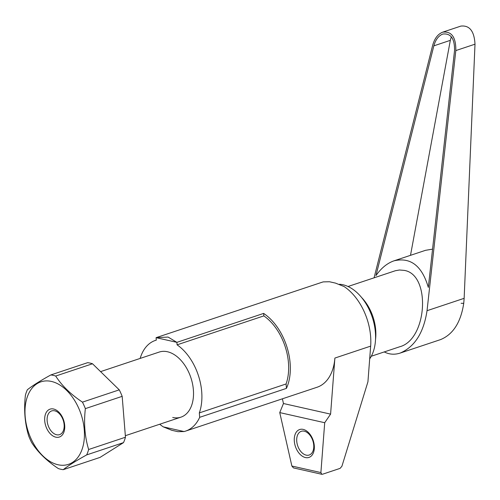 <?xml version="1.0" encoding="UTF-8"?>
<svg xmlns="http://www.w3.org/2000/svg" width="500" height="500" viewBox="0 0 500 500"><rect width="100%" height="100%" fill="white"/><g stroke="black" fill="none" stroke-linecap="round" stroke-linejoin="round"><path stroke-width="0.75" d="M296.744 441.256A12.5 7.981 -108.4 0 0 306.2 455.138A12.5 7.981 -108.4 0 0 309.188 455.025A12.5 7.981 -108.4 0 0 313.725 445.081A12.5 7.981 -108.4 0 0 304.269 431.2A12.5 7.981 -108.4 0 0 301.281 431.312A12.5 7.981 -108.4 0 0 296.744 441.256M125.369 435.694L180.938 417.156A34.312 21.919 -108.4 0 0 192.506 383.75A34.312 21.919 -108.4 0 0 167.438 351.744A34.312 21.919 -108.4 0 0 159.225 352.062A34.312 21.919 71.6 0 1 167.438 351.744A34.312 21.919 71.6 0 1 192.506 383.75A34.312 21.919 71.6 0 1 180.938 417.156A34.312 21.919 71.6 0 1 172.725 417.469M294.319 441.231A14.706 9.394 71.6 0 1 303.175 429.394A14.706 9.394 71.6 0 1 314.294 445.725A14.706 9.394 71.6 0 1 305.438 457.562A14.706 9.394 71.6 0 1 294.319 441.231M239.838 309.738A49.013 31.306 71.6 0 1 241.325 309.175L321.819 282.325A49.013 31.306 71.6 0 1 323.344 281.887L329.462 281.75L335.506 283.113L344.131 286.569A49.013 31.306 71.6 0 1 370.656 346.131L367.931 381.806L341.919 466.238L340.1 468.369L322.512 474.237L321.812 474.288L320.894 472.569L324.706 422.719L330.594 414.131L283.463 403.519L282.394 398.812M241.325 309.175A49.013 31.306 71.6 0 1 242.85 308.731L156.094 337.669L156.294 340.15A46.562 29.744 -108.4 0 0 155.344 340.438A46.562 29.744 -108.4 0 0 140.15 358.425M168.094 337.069L156.094 337.669L176.887 342.35L168.094 337.069M159.725 424.231A49.013 31.306 -108.4 0 0 163.275 426.869L171.9 430.319L177.938 431.681L184.062 431.55A49.013 31.306 -108.4 0 0 185.588 431.106A49.013 31.306 -108.4 0 0 199.681 417.325L199.325 412.906A46.562 29.744 -108.4 0 0 177.087 344.831L176.887 342.35L263.637 313.412L263.837 315.894A46.562 29.744 71.6 0 1 286.081 383.969L286.431 388.387A49.013 31.306 -108.4 0 0 290.169 372.981A49.013 31.306 -108.4 0 0 263.637 313.412M199.681 417.325L286.431 388.387M185.588 431.106L317.062 387.25A49.013 31.306 -108.4 0 0 334.888 358.062L330.594 414.131M177.087 344.831L263.837 315.894M199.325 412.906L286.081 383.969M283.463 403.519L279.75 412.594L291.869 466.031L293.456 467.9L321.812 474.288M324.706 422.719L279.75 412.594M51.356 381.425A43.5 27.788 71.6 0 1 84.256 429.744A43.5 27.788 71.6 0 1 58.062 464.756A43.5 27.788 71.6 0 1 25.162 416.438A43.5 27.788 71.6 0 1 51.356 381.425M63.231 469.681A49.013 31.306 71.6 0 1 60.806 469.263A49.013 31.306 71.6 0 1 58.369 468.587C46.681 460.812 37.763 452.119 31.612 442.494A49.013 31.306 71.6 0 1 28.706 436.006C24.838 423.306 23.744 409.675 25.419 395.125A49.013 31.306 71.6 0 1 27.369 389.738C32.425 385.731 40.244 380.8 50.831 374.95A49.013 31.306 71.6 0 1 53.256 375.369A49.013 31.306 71.6 0 1 55.694 376.044L92.513 363.762L119.262 389.856A49.013 31.306 71.6 0 1 122.175 396.344L125.463 437.225A49.013 31.306 71.6 0 1 123.513 442.619L100.05 457.4L63.231 469.681C68.281 465.675 76.106 460.75 86.694 454.894L123.513 442.619M125.463 437.225L88.65 449.506A49.013 31.306 71.6 0 1 86.694 454.894M88.65 449.506C84.781 436.8 83.688 423.175 85.356 408.625L122.175 396.344M119.262 389.856L82.45 402.137A49.013 31.306 71.6 0 1 85.356 408.625M82.45 402.137C70.763 394.363 61.844 385.662 55.694 376.044M54.675 410.812A12.5 7.981 -108.4 0 0 51.681 410.925A12.5 7.981 -108.4 0 0 47.469 423.094A12.5 7.981 -108.4 0 0 56.6 434.75A12.5 7.981 -108.4 0 0 59.594 434.637A12.5 7.981 -108.4 0 0 63.806 422.469A12.5 7.981 -108.4 0 0 54.675 410.812M50.831 374.95L87.65 362.669A49.013 31.306 71.6 0 1 90.069 363.088A49.013 31.306 71.6 0 1 92.513 363.762M53.575 409.006A14.706 9.394 71.6 0 1 64.694 425.337A14.706 9.394 71.6 0 1 55.844 437.175A14.706 9.394 71.6 0 1 44.719 420.844A14.706 9.394 71.6 0 1 53.575 409.006M339.475 284.269A42.888 27.394 71.6 0 1 342.962 284.762A42.888 27.394 71.6 0 1 371.725 315.637A42.888 27.394 71.6 0 1 369.688 358.856M371.287 356.25L399.738 346.756C427.369 339.531 431.131 274.4 404.15 270.381L399.456 270L395.375 270.725L348.025 286.5M384.237 351.925C389.294 354.494 394.6 354.881 400.156 353.075C414.725 346.844 423.681 332.719 427.031 310.706L455.819 50.581C456.012 37.256 451.644 31.113 442.719 32.15L460.856 26.1C469.575 25.131 474.288 31.156 475 44.188L464.144 298.325L463.738 303.337L461.125 303.294M462.512 303.344L463.738 303.337C460.819 322.369 453.081 334.45 440.525 339.613L400.156 353.075M433.85 45.844C435.581 39.656 438.581 35.719 442.844 34.044C450.812 33.119 454.712 38.606 454.544 50.506L428.325 287.4C422 265.819 410.569 256.962 394.025 260.825C387.225 263.175 381.206 268.106 375.962 275.613L433.85 45.844L450.325 40.35L410.5 255.331M451.312 36.763L450.325 40.35M442.719 32.15C437.944 34.025 434.588 38.431 432.644 45.362L374.081 277.812M394.025 260.825L425.562 250.306L432.556 249.15M370.656 346.131L334.888 358.062M184.062 431.55L163.275 426.869M320.894 472.569L291.869 466.031M361.544 297.444A36.763 23.481 71.6 0 1 375.531 339.381M427.031 310.706L464.144 298.325M455.819 50.581L475 44.188M156.294 340.119L155.344 340.438M329.462 281.75L335.506 283.113M159.225 352.062L100.731 371.575"/></g></svg>

